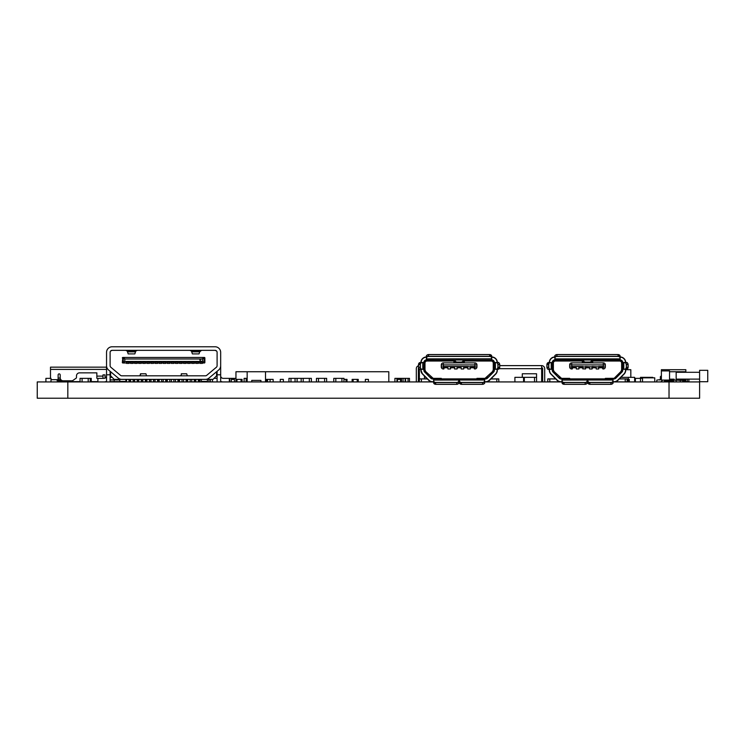<?xml version="1.0" encoding="UTF-8"?>
<svg xmlns="http://www.w3.org/2000/svg" width="745" height="745" viewBox="0 0 745 745"><rect width="100%" height="100%" fill="white"/><g stroke="black" fill="none" stroke-linecap="round" stroke-linejoin="round"><path stroke-width="1.12" d="M67.823 381.924L67.823 398.23L37.25 398.23L37.25 381.924L432.659 381.924A5.606 5.606 0 0 1 428.692 380.285L422.545 374.13A5.606 5.606 0 0 1 420.906 370.172L422.545 374.13A5.606 5.606 0 0 1 420.906 370.172L420.906 369.287M435.676 384.299L456.769 384.299L456.769 382.576L435.676 382.576L435.676 384.299A2.039 1.592 0 0 1 433.637 382.707L433.637 378.972L433.637 381.924L432.659 381.924A5.606 5.606 0 0 1 428.692 380.285L428.841 380.136A5.401 5.401 0 0 0 432.659 381.719L433.534 381.719L433.739 378.87L430.107 377.37M458.808 381.924L459.423 381.924M461.462 382.436L482.555 382.436A1.937 1.518 0 0 0 484.492 380.919L484.492 380.015L459.525 380.015L459.525 380.919A1.937 1.518 0 0 0 461.462 382.436L461.462 384.299A2.039 1.592 0 0 1 459.423 382.707L459.423 378.972L458.706 378.87L484.585 378.879L484.688 381.719L485.572 381.719A5.401 5.401 0 0 0 489.39 380.136L495.546 373.99A5.401 5.401 0 0 0 497.12 370.172L497.325 369.287L497.325 370.172A5.606 5.606 0 0 1 495.686 374.13L489.539 380.285A5.606 5.606 0 0 1 485.572 381.924L561.05 381.924A5.606 5.606 0 0 1 557.083 380.285L550.937 374.13A5.606 5.606 0 0 1 549.298 370.172L549.298 369.287L549.503 370.172A5.401 5.401 0 0 0 551.086 373.99L557.232 380.136A5.401 5.401 0 0 0 561.05 381.719L561.935 381.719L562.037 378.879L562.14 380.919A1.937 1.518 0 0 0 564.067 382.436L585.16 382.436A1.937 1.518 0 0 0 587.097 380.919L587.097 380.015L562.037 380.08L562.037 378.972L562.037 381.803M562.019 381.719L561.05 381.924A5.606 5.606 0 0 1 557.083 380.285L557.232 380.136M587.2 381.924L587.814 381.924M589.854 382.436L610.947 382.436A1.937 1.518 0 0 0 612.884 380.919L612.884 380.015L587.917 380.015L587.917 380.919A1.937 1.518 0 0 0 589.854 382.436L589.854 384.299A2.039 1.592 0 0 1 587.814 382.707L587.814 378.972L587.097 378.87L612.986 378.879L613.088 381.719L613.964 381.719A5.401 5.401 0 0 0 617.782 380.136L623.938 373.99A5.401 5.401 0 0 0 625.521 370.172L625.716 369.287L625.716 370.172A5.606 5.606 0 0 1 624.077 374.13L617.931 380.285A5.606 5.606 0 0 1 613.964 381.924L699.602 381.924L699.602 398.23L669.029 398.23L669.029 381.924M67.823 398.23L669.029 398.23M242.069 381.924L242.069 379.382L236.975 379.382L236.975 381.924L236.975 379.382L235.951 379.382L235.951 371.736L388.806 371.736L388.806 381.924M459.423 380.08L459.423 381.216M456.769 384.299L456.769 384.299A2.039 1.592 0 0 0 458.808 382.707L458.808 378.972L458.808 381.216L459.618 381.263M484.585 381.803L484.492 378.87L485.572 378.87A2.552 2.552 0 0 0 487.37 378.125L493.525 371.969L494.27 370.172L494.27 362.564L497.12 362.461A5.401 5.401 0 0 0 491.821 357.162L491.616 360.021L426.503 360.021L426.503 356.185A2.039 1.592 180 0 1 428.543 354.592L428.543 356.306L489.689 356.306L489.689 354.592L428.543 354.592M420.99 362.564L423.961 362.666L423.942 369.287L421.102 369.39L421.102 370.172A5.401 5.401 0 0 0 422.685 373.99L428.841 380.136M421.027 369.287L423.961 369.185L424.706 371.969L430.852 378.125A2.552 2.552 0 0 0 432.659 378.87L433.739 378.87L433.739 380.919A1.937 1.518 0 0 0 435.676 382.436L456.769 382.436A1.937 1.518 0 0 0 458.706 380.919L458.706 380.015L433.637 380.08M489.39 380.136L489.539 380.285A5.606 5.606 0 0 1 485.572 381.924L484.604 381.719M490.955 378.87L498.75 378.87L496.822 378.87L496.822 381.822L498.75 381.924M426.401 359.91L426.401 357.162A5.401 5.401 0 0 0 421.111 362.461L420.906 362.461A5.606 5.606 0 0 0 420.906 362.564L420.906 362.461A5.606 5.606 0 0 0 420.906 362.564L423.858 362.461A2.645 2.645 0 0 1 426.401 359.919L426.503 360.003A2.552 2.552 0 0 0 423.961 362.564L421.903 362.666A1.937 1.518 90 0 0 420.394 364.603L420.394 367.248A1.937 1.518 90 0 0 421.903 369.185L422.806 369.185L422.741 362.564M426.401 356.957L426.503 356.957A5.606 5.606 0 0 0 426.401 356.957L426.503 356.957A5.606 5.606 0 0 0 420.906 362.461A5.606 5.606 0 0 1 426.401 356.957M491.793 357.162L491.83 356.957A5.606 5.606 0 0 0 491.719 356.957L491.83 356.957A5.606 5.606 0 0 0 491.719 356.957L491.719 359.91L491.719 358.801L426.606 358.867L426.606 360.021M497.12 362.498L497.325 362.564A5.606 5.606 0 0 0 491.83 356.957A5.606 5.606 0 0 1 497.325 362.461L497.325 362.564A5.606 5.606 0 0 0 497.325 362.461L494.373 362.564L498.107 362.564A2.039 1.592 -90 0 1 499.699 364.603L497.977 364.603L497.977 367.248L499.699 367.248L499.699 364.603M499.699 367.248L499.699 367.248A2.039 1.592 -90 0 1 498.107 369.287L494.28 369.287L495.425 369.185L495.425 362.666L494.28 362.564A2.552 2.552 0 0 0 491.719 360.021L491.616 357.963A1.937 1.518 180 0 0 489.689 356.455L428.543 356.455A1.937 1.518 180 0 0 426.606 357.963L426.503 358.801M427.379 378.972L419.472 378.87L427.276 378.87M458.808 380.08L458.706 378.87L433.739 378.87L433.208 378.358L441.282 378.358L441.282 378.87M498.75 378.87L498.852 381.822M419.37 369.064L419.37 381.924M489.689 354.592L489.689 354.592A2.039 1.592 180 0 1 491.719 356.185L491.719 358.801M426.503 357.088L426.503 360.003A2.552 2.552 0 0 0 423.961 362.564L423.942 362.61M494.28 369.287L494.373 370.172A2.645 2.645 0 0 1 493.6 372.044L487.444 378.199A2.645 2.645 0 0 1 485.572 378.972L484.585 378.972L484.585 382.707A2.039 1.592 0 0 1 482.555 384.299L482.555 382.576L461.462 382.576A2.039 1.592 180 0 1 459.423 380.984L459.525 380.919M423.858 369.287L420.124 369.287A2.039 1.592 90 0 1 418.532 367.248L420.394 367.248M458.808 381.412L459.358 381.216M463.194 360.021A2.039 2.039 0 0 1 461.155 362.051L457.076 362.051A2.039 2.039 0 0 1 455.037 360.021M433.637 378.879L432.659 378.972A2.645 2.645 0 0 1 430.787 378.199L424.631 372.044A2.645 2.645 0 0 1 423.858 370.172L423.858 369.39M423.961 370.172A2.552 2.552 0 0 0 424.706 371.969A2.552 2.552 0 0 1 423.961 370.172L423.858 370.172M423.942 369.287L422.741 369.287M491.672 360.003L491.719 360.021A2.552 2.552 0 0 1 494.27 362.564L494.27 362.666M484.585 380.08L485.023 378.358L476.949 378.358L476.949 378.87M494.27 370.172A2.552 2.552 0 0 1 493.525 371.969A2.552 2.552 0 0 0 494.27 370.172L494.373 370.172M484.585 378.879L488.124 377.37M491.821 359.91L491.821 359.919A2.645 2.645 0 0 1 494.373 362.461M423.858 362.461L421.102 362.498M419.472 381.924L431.597 381.822M421.409 381.924L421.409 378.972L419.472 378.87M474.248 366.745L474.91 366.95L474.91 364.91L443.322 364.91L443.322 362.871L474.91 362.871A2.039 2.039 0 0 1 476.949 364.91L476.949 366.95A2.039 2.039 0 0 1 474.91 368.98L474.248 368.784L474.248 366.745L470.477 366.745L470.272 368.98L467.823 368.98L467.627 366.745L463.856 366.745L463.651 368.98L461.202 368.98L460.997 366.745L457.225 366.745L457.03 368.98L454.58 368.98L454.376 366.745L450.604 366.745L450.399 368.98L447.959 368.98L447.754 366.745L443.983 366.745L443.983 368.784L443.983 366.745M443.778 368.98L443.322 368.98A2.039 2.039 0 0 1 441.282 366.95L441.282 364.91A2.039 2.039 0 0 1 443.322 362.871A2.039 2.039 0 0 0 441.282 364.91L443.322 364.91L443.778 368.98M443.778 366.54L467.823 366.54L470.272 366.95L470.272 368.98L470.272 366.54L474.453 366.54M463.856 368.784L463.651 366.95L463.856 368.784M457.225 368.784L457.03 366.95L457.225 368.784M450.604 368.784L450.399 366.95L450.604 368.784M453.919 362.871L453.919 361.036L427.015 361.036A2.039 2.039 0 0 0 424.976 363.076L424.976 369.12A4.079 4.079 0 0 0 426.168 371.997L433.208 378.358M485.023 378.358L492.054 371.997A4.079 4.079 0 0 0 493.255 369.12L493.255 363.076A2.039 2.039 0 0 0 491.216 361.036L464.312 361.036L464.312 362.871M463.297 362.871L463.297 360.021L464.312 361.036M453.919 361.036L454.934 360.021L454.934 362.871M488.59 376.905L485.749 378.311M432.482 378.311L429.642 376.905M494.27 363.076A3.054 3.054 0 0 0 491.216 360.021A3.054 3.054 0 0 1 494.27 363.076L493.255 363.076M492.78 372.714A5.094 5.094 0 0 0 494.27 369.12A5.094 5.094 0 0 1 492.78 372.714L492.054 371.997M423.961 363.076A3.054 3.054 0 0 1 427.015 360.021A3.054 3.054 0 0 0 423.961 363.076L424.976 363.076M425.451 372.714A5.094 5.094 0 0 1 423.961 369.12A5.094 5.094 0 0 0 425.451 372.714L426.168 371.997M447.754 367.76L443.983 367.76M474.248 367.76L470.477 367.76M467.627 367.76L463.856 367.76M460.997 367.76L457.225 367.76M454.58 368.98L454.58 366.95L454.376 367.76L450.604 367.76M166.358 380.807L166.666 379.68A2.244 2.244 0 0 1 165.716 381.514M50.492 378.358L50.492 367.155L106.544 367.155M58.138 381.924L58.138 374.893A1.015 1.015 0 0 1 59.162 373.878A1.015 1.015 0 0 1 60.177 374.893L60.177 377.752A3.054 3.054 0 0 0 63.232 380.807L72.088 380.807A1.015 1.015 0 0 0 72.665 380.621L76.046 378.255A1.015 1.015 0 0 0 76.484 377.417L76.484 375.918A3.054 3.054 0 0 1 79.538 372.854L96.859 372.854L96.859 378.358M102.978 378.358L102.978 374.893L105.017 374.893L105.017 377.342L106.032 377.342M110.111 377.342L112.15 377.342M125.905 380.676A1.527 1.527 0 0 0 126.51 380.807L126.538 380.807M129.034 380.807L130.617 380.807M133.113 380.807L134.696 380.807M137.192 380.807L138.766 380.807M141.261 380.807L142.844 380.807M145.34 380.183A3.567 3.567 0 0 0 146.178 379.382M60.69 380.704L57.104 380.704M51.005 379.68L58.138 379.68A1.015 1.015 0 0 1 58.52 379.578L60.69 379.578M60.196 378.05L58.52 378.05A2.552 2.552 0 0 0 58.138 378.078M126.538 381.617L110.111 381.617M106.544 381.617L105.902 381.617M97.884 381.617L91.253 381.617M80.05 381.617L60.69 381.617L61.053 379.885M163.22 381.617L161.646 381.617M159.151 381.617L157.567 381.617M155.072 381.617L153.489 381.617M150.993 381.617L149.419 381.617M146.923 381.617L145.34 381.617M142.844 381.617L141.261 381.617M138.766 381.617L137.192 381.617M134.696 381.617L133.113 381.617M130.617 381.617L129.034 381.617M63.232 380.807L63.232 381.617M114.181 381.617L114.181 379.885L119.787 379.885L110.111 379.885M146.281 381.617L146.281 379.885L146.923 379.885M149.419 379.885L150.993 379.885M153.489 379.885L155.072 379.885M157.567 379.885L159.151 379.885M536.558 381.924L536.558 373.776L522.292 373.776L522.292 377.342M541.652 381.924L541.652 365.618L499.737 365.618M424.473 378.87L424.473 376.057M536.558 373.776L522.292 373.776M541.652 365.618A3.054 3.054 0 0 1 544.707 368.682L544.707 381.924M541.652 367.658A1.015 1.015 0 0 1 542.677 368.682L542.677 381.924M416.315 381.924L416.315 368.682A3.054 3.054 0 0 1 418.485 365.748M418.355 381.924L418.355 368.682A1.015 1.015 0 0 1 418.606 368.011M178.893 381.924L178.893 379.382M642.535 381.924L642.535 377.845L654.762 377.845L654.762 381.924M265.509 371.736L265.509 381.924M247.163 371.736L247.163 381.924M260.918 381.924L260.918 380.397L251.745 380.397L251.745 381.924M669.541 371.736L685.838 371.736L685.838 369.697L661.383 369.697L661.383 380.09L674.123 380.09L674.123 379.177L669.541 379.177M685.838 379.121L685.838 380.09L674.123 380.09M673.61 380.09L682.783 380.397L682.783 381.924M673.61 381.924L673.61 380.397M673.61 380.704L664.447 380.704L664.447 380.09M682.783 380.704L685.838 380.704M664.447 380.704L664.447 381.514L673.61 381.514M661.383 375.713L660.368 376.737L660.368 379.578L656.801 380.09L656.801 381.924M660.88 381.924L662.715 380.09M685.838 371.736L685.838 372.295M699.602 370.312L699.602 381.719L707.75 381.719L707.75 370.312L699.602 370.312M699.602 372.295L676.162 372.295L676.162 379.121L699.602 379.121M660.368 379.578L659.856 380.09M669.541 380.09L669.541 370.917L661.383 370.917M670.761 380.09L670.761 379.177M688.902 379.121L688.902 381.719L682.783 381.719M687.374 381.719L687.374 379.121M685.838 381.719L685.838 380.09M680.241 381.924L680.241 380.397M676.162 381.924L676.162 380.397M106.544 352.376L106.544 365.693A5.606 5.606 0 0 0 108.547 369.986L118.204 378.069A5.606 5.606 0 0 0 121.808 379.382L205.406 379.382A5.606 5.606 0 0 0 209.01 378.069L218.667 369.986A5.606 5.606 0 0 0 220.669 365.693L220.669 352.376A5.606 5.606 0 0 0 215.063 346.77L112.15 346.77A5.606 5.606 0 0 0 106.544 352.376M215.063 350.336A2.039 2.039 0 0 1 217.102 352.376L217.102 365.693A2.039 2.039 0 0 1 216.376 367.248L206.719 375.34A2.039 2.039 0 0 1 205.406 375.815L121.808 375.815A2.039 2.039 0 0 1 120.494 375.34L110.837 367.248A2.039 2.039 0 0 1 110.111 365.693L110.111 352.376A2.039 2.039 0 0 1 112.15 350.336L215.063 350.336L216.59 351.025M112.15 346.77L121.314 346.77M112.15 350.336L110.614 351.025L112.15 350.336M215.063 346.77L205.89 346.77M126.389 362.973L122.841 362.973L126.389 362.973L126.389 362.154L129.192 362.154L129.192 362.973L130.459 362.973L130.459 362.154L133.262 362.154L133.262 362.973L134.538 362.973L134.538 362.154L137.341 362.154L137.341 362.973L138.617 362.973L138.617 362.154L141.42 362.154L141.42 362.973L142.686 362.973L142.686 362.154L145.489 362.154L145.489 362.973L146.765 362.973L146.765 362.154L149.568 362.154L149.568 362.973L150.844 362.973L150.844 362.154L153.647 362.154L153.647 362.973L154.923 362.973L154.923 362.154L157.717 362.154L157.717 362.973L158.992 362.973L158.992 362.154L161.795 362.154L161.795 362.973L163.071 362.973L163.071 362.154L165.874 362.154L165.874 362.973L167.15 362.973L167.15 362.154L169.953 362.154L169.953 362.973L171.22 362.973L171.22 362.154L174.023 362.154L174.023 362.973L175.299 362.973L175.299 362.154L178.102 362.154L178.102 362.973L179.377 362.973L179.377 362.154L182.18 362.154L182.18 362.973L183.447 362.973L183.447 362.154L186.25 362.154L186.25 362.973L187.526 362.973L187.526 362.154L190.329 362.154L190.329 362.973L191.605 362.973L191.605 362.154L194.408 362.154L194.408 362.973L195.674 362.973L195.674 362.154L198.477 362.154L198.477 362.973L199.753 362.973L199.753 362.154L202.556 362.154L202.556 362.973L204.363 362.973L202.556 362.973M122.841 362.973A0.512 0.512 0 0 1 122.338 362.461L122.841 362.973M123.26 357.982L122.338 357.982A0.512 0.512 0 0 1 122.841 357.47L122.338 362.461L124.788 361.446L123.772 362.973L123.27 362.461L123.27 357.982A0.512 0.512 -90 0 1 123.772 357.47L204.363 357.47L122.841 357.47L123.772 357.47L124.788 358.997L123.27 357.982L123.772 357.47M203.441 357.47A0.512 0.512 90 0 1 203.953 357.982L202.417 358.997L203.441 357.47L204.875 357.982L204.363 357.47A0.512 0.512 0 0 1 204.875 357.982L204.875 362.461A0.512 0.512 0 0 1 204.363 362.973L204.875 362.461L203.441 362.973L202.417 361.446L203.944 362.461A0.512 0.512 90 0 1 203.441 362.973M181.38 374.521L180.672 375.815M181.268 373.813L186.706 373.813L187.293 375.815M140.619 374.521L140.507 373.813L145.946 373.813L146.542 375.815M140.507 373.813L139.911 375.815M103.993 381.924A6.118 6.118 0 0 0 106.544 381.365M106.544 375.815A2.552 2.552 0 0 1 103.993 378.358L97.884 378.358L97.884 381.924M106.544 365.693L106.544 381.924M110.614 371.718L110.614 375.815L114.181 379.382L121.808 379.382M205.406 379.382L213.023 379.382L216.59 375.815L216.59 371.718M106.544 374.791L110.111 374.791L110.111 381.924M110.111 371.289L110.111 374.791M125.905 379.382L119.787 379.382L119.787 381.412L125.905 381.412L125.905 379.382M207.427 379.382L201.308 379.382L201.308 381.412L207.427 381.412L207.427 379.382M126.538 379.382L126.538 381.924M126.538 362.154L126.538 363.383L129.034 363.383L129.034 362.154M129.034 379.382L129.034 381.924M199.911 379.382L199.911 381.924M199.911 362.154L199.911 363.383L202.407 363.383L202.407 362.154M202.407 381.412L202.407 381.924M200.191 361.446L200.489 358.997L199.883 359.36L200.191 361.446L124.788 361.446L124.788 358.997L200.191 358.997M195.833 379.382L195.833 381.924M195.833 362.154L195.833 363.383L198.328 363.383L198.328 362.154M198.328 379.382L198.328 381.924M191.754 379.382L191.754 381.924M191.754 362.154L191.754 363.383L194.249 363.383L194.249 362.154M194.249 379.382L194.249 381.924M187.675 379.382L187.675 381.924M187.675 362.154L187.675 363.383L190.18 363.383L190.18 362.154M190.18 379.382L190.18 381.924M183.605 379.382L183.605 381.924M183.605 362.154L183.605 363.383L186.101 363.383L186.101 362.154M186.101 379.382L186.101 381.924M179.526 379.382L179.526 381.924M179.526 362.154L179.526 363.383L182.022 363.383L182.022 362.154M182.022 379.382L182.022 381.924M175.448 379.382L175.448 381.924M175.448 362.154L175.448 363.383L177.953 363.383L177.953 362.154M177.953 379.382L177.953 381.924M171.378 379.382L171.378 381.924M171.378 362.154L171.378 363.383L173.874 363.383L173.874 362.154M173.874 379.382L173.874 381.924M167.299 379.382L167.299 381.924M167.299 362.154L167.299 363.383L169.795 363.383L169.795 362.154M169.795 379.382L169.795 381.924M163.22 379.382L163.22 381.924M163.22 362.154L163.22 363.383L165.716 363.383L165.716 362.154M165.716 379.382L165.716 381.924M159.151 379.382L159.151 381.924M159.151 362.154L159.151 363.383L161.646 363.383L161.646 362.154M161.646 379.382L161.646 381.924M155.072 379.382L155.072 381.924M155.072 362.154L155.072 363.383L157.567 363.383L157.567 362.154M157.567 379.382L157.567 381.924M150.993 379.382L150.993 381.924M150.993 362.154L150.993 363.383L153.489 363.383L153.489 362.154M153.489 379.382L153.489 381.924M146.923 379.382L146.923 381.924M146.923 362.154L146.923 363.383L149.419 363.383L149.419 362.154M149.419 379.382L149.419 381.924M142.844 379.382L142.844 381.924M142.844 362.154L142.844 363.383L145.34 363.383L145.34 362.154M145.34 379.382L145.34 381.924M138.766 379.382L138.766 381.924M138.766 362.154L138.766 363.383L141.261 363.383L141.261 362.154M141.261 379.382L141.261 381.924M134.696 379.382L134.696 381.924M134.696 362.154L134.696 363.383L137.192 363.383L137.192 362.154M137.192 379.382L137.192 381.924M133.113 379.382L133.113 381.924M133.113 362.154L133.113 363.383L130.617 363.383L130.617 362.154M130.617 379.382L130.617 381.924M217.102 371.289L217.102 381.924M220.669 365.693L220.669 374.791L217.102 374.791M220.669 374.791L220.669 381.924M229.33 381.924L229.33 378.358L223.221 378.358A2.552 2.552 0 0 1 220.669 375.815M220.669 381.365A6.118 6.118 0 0 0 223.221 381.924M191.698 351.845L199.707 351.845L199.036 353.903L192.368 353.903L191.474 351.091L189.845 350.336M199.707 351.845L201.56 350.336M137.369 350.336L135.739 351.091L134.845 353.903L128.177 353.903L127.274 351.091L125.644 350.336M625.716 369.697L630.819 369.697L630.819 377.342M634.638 381.924L634.638 377.342L620.874 377.342M628.268 377.342L628.268 381.924M587.814 380.08L587.814 381.216M585.16 384.299L585.16 382.576L564.067 382.576L564.067 384.299L585.16 384.299A2.039 1.592 0 0 0 587.2 382.707L587.2 378.972L587.2 381.216L588.019 381.263M612.986 381.803L612.884 378.87L613.964 378.87A2.552 2.552 0 0 0 615.77 378.125L621.917 371.969L622.662 370.172L622.662 362.564L625.521 362.461A5.401 5.401 0 0 0 620.222 357.162L620.017 360.021L554.904 360.021L554.904 356.185A2.039 1.592 180 0 1 556.934 354.592L556.934 356.306L618.08 356.306L618.08 354.592L556.934 354.592M554.904 357.088L554.904 360.003A2.552 2.552 0 0 0 552.352 362.564L552.343 369.287L548.516 369.287A2.039 1.592 90 0 1 546.923 367.248L548.786 367.248A1.937 1.518 90 0 0 550.304 369.185L551.207 369.185L551.207 362.666L550.304 362.666A1.937 1.518 90 0 0 548.786 364.603L548.786 367.248M554.885 357.162L554.802 357.162A5.401 5.401 0 0 0 549.503 362.461L552.352 362.666L549.382 362.564M552.25 369.287L553.097 371.969L559.253 378.125A2.552 2.552 0 0 0 561.05 378.87L587.097 378.87L587.2 380.08M617.782 380.136L617.931 380.285A5.606 5.606 0 0 1 613.964 381.924L612.995 381.719M619.346 378.87L627.15 378.87L627.15 381.924M554.829 357.162L554.904 356.957A5.606 5.606 0 0 0 549.298 362.461A5.606 5.606 0 0 1 554.792 356.957L554.904 356.957A5.606 5.606 0 0 0 554.792 356.957L555.006 360.021L555.006 358.867L620.017 358.867L620.017 357.963A1.937 1.518 180 0 0 618.08 356.455L556.934 356.455A1.937 1.518 180 0 0 555.006 357.963L554.904 358.801M620.185 357.162L620.222 356.957A5.606 5.606 0 0 0 620.119 356.957L620.222 356.957A5.606 5.606 0 0 0 620.119 356.957L620.064 360.003M625.521 362.498L625.716 362.564A5.606 5.606 0 0 0 620.222 356.957A5.606 5.606 0 0 1 625.716 362.461L625.716 362.564A5.606 5.606 0 0 0 625.716 362.461L622.764 362.564L626.498 362.564A2.039 1.592 -90 0 1 628.091 364.603L626.377 364.603L626.377 367.248L628.091 367.248L628.091 364.603M628.091 367.248L628.091 367.248A2.039 1.592 -90 0 1 626.498 369.287L622.68 369.287L623.816 369.185L623.816 362.666L622.68 362.564A2.552 2.552 0 0 0 620.119 360.021L620.119 360.021A2.552 2.552 0 0 1 622.662 362.564L622.662 362.666M555.77 378.972L547.873 378.87L555.668 378.87M549.81 381.924L549.81 378.972L547.771 378.972L547.771 381.822L559.989 381.822M618.08 354.592L618.08 354.592A2.039 1.592 180 0 1 620.119 356.185L620.119 358.801M622.68 369.287L622.764 370.172A2.645 2.645 0 0 1 621.991 372.044L615.836 378.199A2.645 2.645 0 0 1 613.964 378.972L612.986 378.972L612.986 382.707A2.039 1.592 0 0 1 610.947 384.299L610.947 382.576L589.854 382.576A2.039 1.592 180 0 1 587.814 380.984L587.917 380.919M564.067 384.299L564.067 384.299A2.039 1.592 0 0 1 562.037 382.707L562.037 380.08M550.304 369.185L550.238 369.287A2.039 1.592 -90 0 1 548.646 367.248L548.646 364.603L546.923 364.603A2.039 1.592 90 0 1 548.516 362.564L551.142 362.564M587.2 381.412L587.749 381.216M591.586 360.021A2.039 2.039 0 0 1 589.546 362.051L585.468 362.051A2.039 2.039 0 0 1 583.428 360.021M582.311 362.871L582.311 361.036L555.407 361.036A2.039 2.039 0 0 0 553.367 363.076L553.367 369.12A4.079 4.079 0 0 0 554.569 371.997L562.112 378.87L561.05 378.972A2.645 2.645 0 0 1 559.178 378.199L553.023 372.044A2.645 2.645 0 0 1 552.25 370.172L552.25 369.39M552.352 370.172A2.552 2.552 0 0 0 553.097 371.969A2.552 2.552 0 0 1 552.352 370.172L552.25 370.172M552.343 369.287L551.142 369.287M616.515 377.37L612.986 378.879M622.662 370.172A2.552 2.552 0 0 1 621.917 371.969A2.552 2.552 0 0 0 622.662 370.172L622.764 370.172M552.343 362.619L552.352 362.564A2.552 2.552 0 0 1 554.904 360.021L555.006 360.021M620.222 359.91L620.222 359.919A2.645 2.645 0 0 1 622.764 362.461M558.499 377.37L562.037 378.879M572.169 366.54L582.972 366.54L582.767 368.784L582.767 366.745L578.995 366.745L578.8 368.98L576.351 368.98L576.146 366.745L572.374 366.745L572.374 368.784L572.374 366.745M602.64 366.745L603.301 366.95L603.301 364.91L571.713 364.91L571.713 362.871L603.301 362.871A2.039 2.039 0 0 1 605.34 364.91L605.34 366.95A2.039 2.039 0 0 1 603.301 368.98L602.64 368.784L602.64 366.745L598.868 366.745L598.663 368.98L596.224 368.98L596.019 366.745L592.247 366.745L592.247 368.784L592.247 366.745M585.421 366.54L592.042 366.95L592.042 368.98L589.593 368.98L589.397 366.745L585.626 366.745L585.626 368.784L585.626 366.745M582.972 368.98L582.972 366.95L585.421 366.95L585.421 368.98L582.767 368.784M572.169 368.98L571.713 368.98A2.039 2.039 0 0 1 569.674 366.95L569.674 364.91A2.039 2.039 0 0 1 571.713 362.871A2.039 2.039 0 0 0 569.674 364.91L571.713 364.91L572.169 368.98M592.042 366.54L598.663 366.95L598.663 368.98L598.663 366.54L602.845 366.54M578.995 368.784L578.8 366.95L578.995 368.784M561.6 378.358L569.674 378.358L569.674 378.87M605.34 378.87L605.34 378.358L614.141 378.311L620.455 371.997A4.079 4.079 0 0 0 621.647 369.12L621.647 363.076A2.039 2.039 0 0 0 619.607 361.036L592.703 361.036L592.703 362.871M591.688 362.871L591.688 360.021L592.703 361.036M582.311 361.036L583.335 360.021L583.335 362.871M616.981 376.905L614.141 378.311M560.873 378.311L558.033 376.905M622.662 363.076A3.054 3.054 0 0 0 619.607 360.021A3.054 3.054 0 0 1 622.662 363.076L621.647 363.076M621.172 372.714A5.094 5.094 0 0 0 622.662 369.12A5.094 5.094 0 0 1 621.172 372.714L620.455 371.997M552.352 363.076A3.054 3.054 0 0 1 555.407 360.021A3.054 3.054 0 0 0 552.352 363.076L553.367 363.076M553.842 372.714A5.094 5.094 0 0 1 552.352 369.12A5.094 5.094 0 0 0 553.842 372.714L554.569 371.997M576.146 367.76L572.374 367.76M602.64 367.76L598.868 367.76M596.019 367.76L592.247 367.76M589.397 367.76L585.626 367.76M582.767 367.76L578.995 367.76M554.643 377.845L554.643 378.87M652.722 377.845L652.722 377.342L640.495 377.342L640.495 381.924M514.907 381.924L514.907 377.342L524.331 377.342L524.331 381.924L524.331 377.342L534.519 377.342L534.519 381.924L534.519 377.342L536.558 377.342M523.567 377.342L523.567 381.924M273.145 381.924L273.145 379.382L270.09 379.382L270.09 381.924M51.005 381.924L51.005 378.358L45.911 378.358L45.911 381.924M288.939 381.924L288.939 378.358L290.978 378.358L290.978 381.924L290.978 378.358L297.097 378.358L297.097 381.924L297.097 378.358L303.206 378.358L303.206 381.924L303.206 378.358L309.324 378.358L309.324 381.924L309.324 378.358L311.363 378.358L311.363 381.924M301.166 378.358L301.166 381.924M333.779 381.924L333.779 378.358L335.818 378.358L335.818 381.924L335.818 378.358L341.927 378.358L341.927 381.924L341.927 378.358L343.966 378.358L343.966 381.924M316.457 381.924L316.457 378.358L318.497 378.358L318.497 381.924L318.497 378.358L324.606 378.358L324.606 381.924L324.606 378.358L326.645 378.358L326.645 381.924M394.915 381.924L394.915 378.358L396.955 378.358L396.955 381.924L396.955 378.358L403.073 378.358L403.073 381.924L403.073 378.358L405.112 378.358L405.112 381.924M347.021 381.924L347.021 379.382L346.006 379.382L346.006 381.924L346.006 379.382L343.966 379.382M266.524 381.924L266.524 379.382L267.539 379.382L267.539 381.924L267.539 379.382L270.09 379.382M283.342 381.924L283.342 379.382L280.278 379.382L280.278 381.924M401.546 381.924L401.546 379.382L397.467 379.382L397.467 381.924M400.521 379.382L400.521 381.924M80.05 381.924L80.05 378.358L82.09 378.358L82.09 381.924L82.09 378.358L88.199 378.358L88.199 381.924L88.199 378.358L90.238 378.358L90.238 381.924M241.045 379.382L241.045 381.924L241.045 379.382M235.951 379.382L235.951 381.924M187.042 379.382L187.042 381.924L187.042 379.382M195.19 379.382L195.19 381.924M368.421 381.924L368.421 379.382L365.367 379.382L365.367 381.924M352.124 381.924L352.124 379.382L353.139 379.382L353.139 381.924L353.139 379.382L357.218 379.382L357.218 381.924L357.218 379.382L358.233 379.382L358.233 381.924M212.521 379.382L212.521 381.924L212.521 379.382M214.048 378.358L217.102 378.358M210.481 379.382L210.481 381.924M234.424 381.924L234.424 379.382L231.369 379.382L231.369 381.924M208.954 379.382L208.954 381.924M205.89 381.412L205.89 381.924M629.283 381.924L629.283 379.382L628.268 379.382M405.615 381.924L405.615 379.382L405.112 379.382M178.381 379.382L178.381 381.924M229.33 378.358L229.842 378.358L229.842 381.924L229.842 378.358L235.951 378.358M91.253 381.924L91.253 378.358L90.238 378.358M295.057 378.358L295.057 381.924M244.109 381.924L244.109 378.358L246.148 378.358L246.148 381.924L246.148 378.358L247.163 378.358M642.535 378.358L635.401 378.358L635.401 381.924L635.401 378.358L634.638 378.358M409.489 381.924L409.489 378.358L408.055 378.358L408.055 381.924L408.055 378.358L405.112 378.358M495.481 369.287L496.384 369.287A2.039 1.592 90 0 0 497.977 367.248L497.837 364.603A1.937 1.518 -90 0 0 496.328 362.666L495.481 362.564M496.328 362.666L496.384 362.564A2.039 1.592 90 0 1 497.977 364.603L497.837 364.603M482.555 382.436L482.555 382.576A2.039 1.592 180 0 0 484.585 380.984L484.492 380.919M491.616 357.963L491.719 357.898A2.039 1.592 0 0 0 489.689 356.306L489.689 356.455M426.606 357.963L426.503 357.898A2.039 1.592 0 0 1 428.543 356.306L428.543 356.455M421.903 369.185L421.838 369.287A2.039 1.592 -90 0 1 420.245 367.248L420.394 364.603M458.706 380.919L458.808 380.984A2.039 1.592 180 0 1 456.769 382.576L456.769 382.436M433.739 380.919L433.637 380.984A2.039 1.592 180 0 0 435.676 382.576L435.676 382.436M461.462 384.299L482.555 384.299M497.12 370.172L497.325 370.172A5.606 5.606 0 0 1 495.686 374.13L495.546 373.99M430.787 378.199L430.852 378.125A2.552 2.552 0 0 0 432.659 378.87L432.659 378.972M487.444 378.199A2.645 2.645 0 0 1 485.572 378.972L485.572 378.87A2.552 2.552 0 0 0 487.37 378.125L487.444 378.199A2.645 2.645 0 0 1 486.299 378.87M498.852 378.972L490.853 378.972M486.634 381.822L496.822 381.924M421.903 362.666L421.838 362.564A2.039 1.592 -90 0 0 420.245 364.603L418.532 364.603L418.532 367.248M496.328 369.185A1.937 1.518 -90 0 0 497.837 367.248M420.124 369.287C419.686 369.744 419.137 369.064 418.485 367.248L418.485 364.603L420.124 362.564A2.039 1.592 90 0 0 418.532 364.603L418.532 364.603M458.808 381.673L459.423 381.673M467.627 366.95L467.823 368.98M460.997 366.95L461.202 368.98M447.754 366.95L447.959 368.98M443.322 366.95L443.322 368.98A2.039 2.039 0 0 1 441.282 366.95L443.322 366.95M474.91 362.871L474.91 364.91L476.949 364.91A2.039 2.039 0 0 0 474.91 362.871M476.949 366.95L474.91 366.95L474.91 368.98A2.039 2.039 0 0 0 476.949 366.95M474.248 366.95L474.248 368.784M491.216 360.021L491.216 361.036M494.27 369.12L493.255 369.12M427.015 361.036L427.015 360.021M424.976 369.12L423.961 369.12M50.492 369.39L106.544 369.39M96.859 376.113L102.978 376.113M58.138 379.68L60.69 379.68M59.162 381.924L59.162 380.704M158.005 381.617L158.005 379.885M499.271 368.682L541.652 368.682M199.269 381.924L199.269 379.382M200.489 361.446L202.417 361.446L202.417 358.997L200.489 358.997M123.27 362.461L123.26 362.461A0.512 0.512 -90 0 0 123.772 362.973M203.944 357.982L203.953 362.461M191.474 351.091L199.939 351.091M135.739 351.091L127.274 351.091M135.516 351.845L127.497 351.845M623.882 369.287L624.785 369.287A2.039 1.592 90 0 0 626.377 367.248L626.228 364.603A1.937 1.518 -90 0 0 624.72 362.666L623.882 362.564M624.72 362.666L624.785 362.564A2.039 1.592 90 0 1 626.377 364.603L626.228 364.603M610.947 382.436L610.947 382.576A2.039 1.592 180 0 0 612.986 380.984L612.884 380.919M620.017 357.963L620.119 357.898A2.039 1.592 0 0 0 618.08 356.306L618.08 356.455M555.006 357.963L554.904 357.898A2.039 1.592 0 0 1 556.934 356.306L556.934 356.455M550.304 362.666L550.238 362.564A2.039 1.592 -90 0 0 548.646 364.603L548.786 364.603M587.097 380.919L587.2 380.984A2.039 1.592 180 0 1 585.16 382.576L585.16 382.436M562.14 380.919L562.037 380.984A2.039 1.592 180 0 0 564.067 382.576L564.067 382.436M612.986 380.08L613.414 378.358M589.854 384.299L610.947 384.299M552.25 362.461A2.645 2.645 0 0 1 554.802 359.919M625.521 370.172L625.716 370.172A5.606 5.606 0 0 1 624.077 374.13L623.938 373.99M551.086 373.99L550.937 374.13A5.606 5.606 0 0 1 549.298 370.172L549.503 370.172M559.178 378.199L559.253 378.125A2.552 2.552 0 0 0 561.05 378.87L561.05 378.972M615.836 378.199A2.645 2.645 0 0 1 613.964 378.972L613.964 378.87A2.552 2.552 0 0 0 615.77 378.125L615.836 378.199A2.645 2.645 0 0 1 614.69 378.87M627.253 378.972L625.213 378.972L625.213 381.822L627.253 381.822M625.213 378.87L619.244 378.972M615.025 381.822L625.213 381.924M546.923 364.603L546.923 367.248M624.72 369.185A1.937 1.518 -90 0 0 626.228 367.248M587.2 381.673L587.814 381.673M596.019 366.95L596.224 368.98M589.397 366.95L589.593 368.98M576.146 366.95L576.351 368.98M571.713 366.95L571.713 368.98A2.039 2.039 0 0 1 569.674 366.95L571.713 366.95M603.301 362.871L603.301 364.91L605.34 364.91A2.039 2.039 0 0 0 603.301 362.871M605.34 366.95L603.301 366.95L603.301 368.98A2.039 2.039 0 0 0 605.34 366.95M602.64 366.95L602.64 368.784M619.607 360.021L619.607 361.036M622.662 369.12L621.647 369.12M555.407 361.036L555.407 360.021M553.367 369.12L552.352 369.12M459.423 382.707L461.462 384.336L482.555 384.336C484.371 383.694 485.042 383.144 484.585 382.707M498.107 369.287L499.737 367.248L499.737 364.603C499.094 362.787 498.545 362.107 498.107 362.564M491.719 356.185L489.689 354.546L428.543 354.546C426.727 355.197 426.047 355.738 426.503 356.185M433.637 382.707L435.676 384.336L456.769 384.336C458.585 383.694 459.265 383.144 458.808 382.707M181.286 373.776L186.688 373.776M140.526 373.776L145.927 373.776M587.814 382.707L589.854 384.336L610.947 384.336C612.763 383.694 613.442 383.144 612.986 382.707M626.498 369.287L628.137 367.248L628.137 364.603C627.486 362.787 626.945 362.107 626.498 362.564M620.119 356.185L618.08 354.546L556.934 354.546C555.127 355.197 554.448 355.738 554.904 356.185M548.516 362.564L546.886 364.603L546.886 367.248C547.528 369.064 548.078 369.744 548.516 369.287M562.037 382.707L564.067 384.336L585.16 384.336C586.976 383.694 587.656 383.144 587.2 382.707"/></g></svg>
